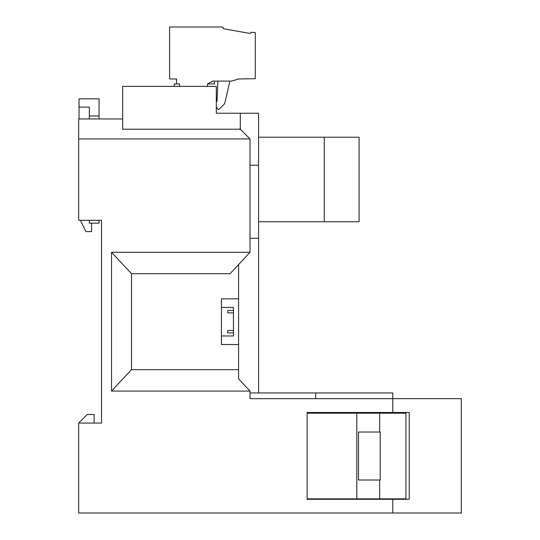 <?xml version="1.0" encoding="UTF-8"?>
<svg xmlns="http://www.w3.org/2000/svg" width="540" height="540" viewBox="0 0 540 540"><rect width="100%" height="100%" fill="white"/><g stroke="black" fill="none" stroke-linecap="round" stroke-linejoin="round"><path stroke-width="0.81" d="M179.482 86.393L179.482 83.936L176.54 83.936L176.54 78.968L169.601 78.968L169.601 27L222.143 27A1.141 1.141 0 0 1 223.283 28.141L223.283 28.715L250.31 33.48L250.985 32.312L255.265 32.501L255.265 78.698L238.707 78.968L231.64 81.081L212.497 81.081L207.549 83.936L207.549 86.393M176.54 83.936L174.278 83.936M207.549 83.936L214.407 83.936L214.407 81.081M216.317 101.959L217.033 101.243L217.91 81.081M216.317 106.792L217.829 109.411L218.963 109.411L224.559 103.808L225.207 101.392L224.559 103.808M229.878 81.081L225.207 101.392M392.783 513L461.315 513L461.315 398.655L250.013 398.655L250.013 391.075L111.524 391.075L131.51 369.657L131.51 273.713L230.026 273.713L250.013 252.295L250.013 138.935L78.685 138.935L78.685 220.313L101.527 220.313L101.527 423.056L78.685 423.056L78.685 513L392.783 513L392.783 499.291L409.232 499.291L409.232 412.486L392.783 412.486L392.783 392.945L250.013 392.945M307.118 498.852L356.805 498.852L356.805 413.188L307.118 413.188L307.118 499.291L392.783 499.291M307.118 413.188L307.118 412.486L392.783 412.486M111.524 391.075L111.524 252.295L250.013 252.295M78.685 423.056L87.251 414.484L94.102 414.484L94.102 423.056M131.51 369.657L238.592 369.657L238.592 344.527L221.454 344.527L221.454 298.843L238.592 298.843L238.592 264.533M131.51 273.713L111.524 252.295M250.013 391.075L238.592 378.837L238.592 369.657M238.592 344.527L238.592 298.843M230.026 344.527L221.454 344.527M250.013 238.302L258.579 238.302L258.579 165.206L250.013 165.206M258.579 165.206L258.579 113.238L216.317 113.238L216.317 86.393L122.661 86.393L122.661 129.229L240.3 129.229L250.013 138.935M240.3 129.229L239.875 128.797L240.3 128.797L240.3 113.238M258.579 238.302L258.579 392.945M315.691 398.655L315.691 392.945M258.579 137.221L359.093 137.221L359.093 221.744L258.579 221.744M324.257 137.221L324.257 221.744M221.454 307.409L233.449 307.409L233.449 335.961L221.454 335.961M227.738 332.917L227.738 330.494L227.738 332.917L233.449 332.917M227.738 312.876L227.738 310.453L227.738 312.876L233.449 312.876M227.738 310.453L233.449 310.453M227.738 330.494L233.449 330.494M356.805 498.852L405.918 498.852L405.918 413.188L379.647 413.188L379.647 412.486M356.805 413.188L379.647 413.188L379.647 432.034L380.221 432.034L380.221 480.006L358.519 480.006L358.519 432.034L379.647 432.034M379.647 499.291L379.647 480.006M78.685 138.935L78.685 118.949L122.661 118.949M388.22 499.291L388.22 498.852M388.22 413.188L388.22 412.486M99.036 220.313L99.036 223.169L89.33 223.169L89.33 220.313M91.611 223.169L91.611 231.613L85.901 231.613L80.48 220.313M89.33 118.949L89.33 115.965L99.036 115.965L99.036 98.834L79.049 98.834L79.049 118.949M99.036 115.965L99.036 118.949M79.049 107.102L89.33 107.102L89.33 115.965M174.258 83.936L174.258 86.393"/></g></svg>
